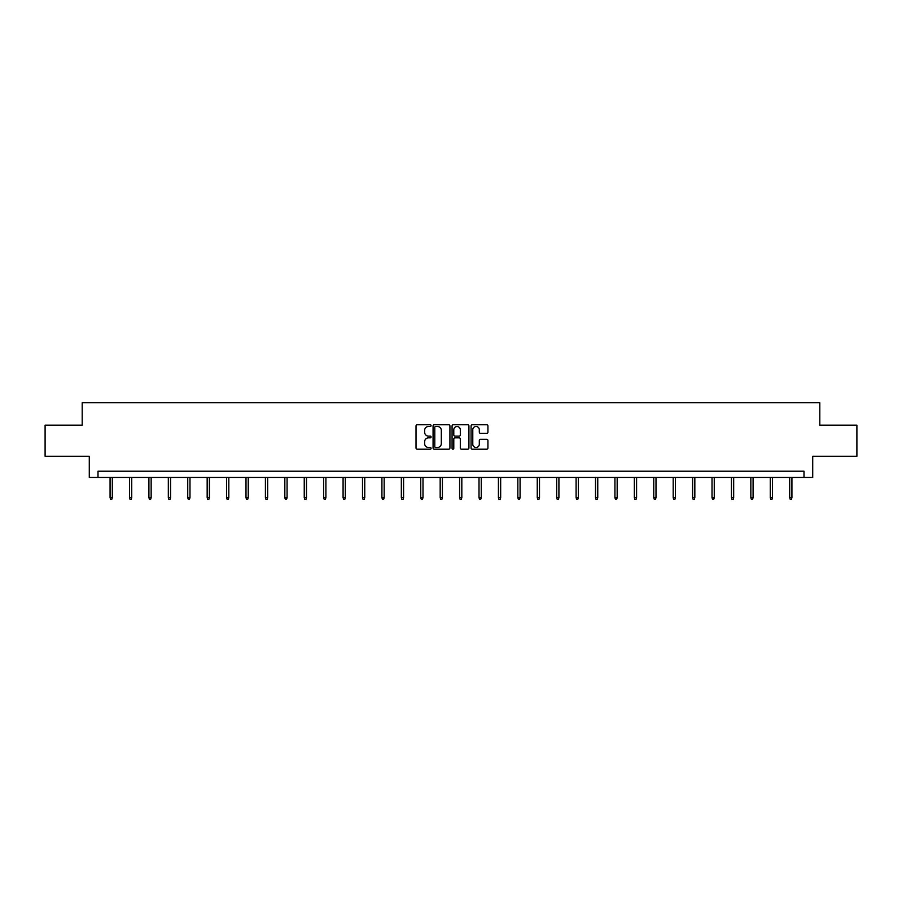 <?xml version="1.0" encoding="UTF-8"?>
<svg xmlns="http://www.w3.org/2000/svg" width="902" height="902" viewBox="0 0 902 902"><rect width="100%" height="100%" fill="white"/><g stroke="black" fill="none" stroke-linecap="round" stroke-linejoin="round"><path stroke-width="1.35" d="M431.088 425.62A0.857 0.857 0 0 0 430.231 424.763L417.254 424.763A1.218 1.218 0 0 0 416.025 425.992L416.025 447.978A1.218 1.218 0 0 0 417.254 449.207L430.231 449.207A0.857 0.857 0 0 0 431.088 448.35A0.857 0.857 0 0 0 430.231 447.493L428.551 447.493A3.912 3.912 0 0 1 424.639 443.581L424.639 441.755A3.912 3.912 0 0 1 428.551 437.842L430.231 437.842A0.857 0.857 0 0 0 431.088 436.985A0.857 0.857 0 0 0 430.231 436.128L428.551 436.128A3.912 3.912 0 0 1 424.639 432.216L424.639 430.389A3.912 3.912 0 0 1 428.551 426.477L430.231 426.477A0.857 0.857 0 0 0 431.088 425.62M486.708 433.377A1.218 1.218 0 0 0 487.926 432.159L487.926 425.992A1.218 1.218 0 0 0 486.708 424.763L472.287 424.763A1.218 1.218 0 0 0 471.07 425.992L471.07 447.978A1.218 1.218 0 0 0 472.287 449.207L486.708 449.207A1.218 1.218 0 0 0 487.926 447.978L487.926 440.526A1.218 1.218 0 0 0 486.708 439.308L480.54 439.308A1.218 1.218 0 0 0 479.312 440.526L479.312 444.224A3.27 3.27 0 0 1 476.042 447.493A3.27 3.27 0 0 1 472.783 444.224L472.783 429.747A3.27 3.27 0 0 1 476.042 426.477A3.27 3.27 0 0 1 479.312 429.747L479.312 432.159A1.218 1.218 0 0 0 480.54 433.377L486.708 433.377M803.998 477.44L812.713 477.44L812.713 456.277L856.9 456.277L856.9 425.158L819.805 425.158L819.805 402.754L82.195 402.754L82.195 425.158L45.1 425.158L45.1 456.277L89.287 456.277L89.287 477.44L803.998 477.44L803.998 471.216L98.002 471.216L98.002 477.44M449.929 425.992A1.218 1.218 0 0 0 448.711 424.763L434.29 424.763A1.218 1.218 0 0 0 433.073 425.992L433.073 447.978A1.218 1.218 0 0 0 434.29 449.207L448.711 449.207A1.218 1.218 0 0 0 449.929 447.978L449.929 425.992M453.289 424.763L467.71 424.763A1.218 1.218 0 0 1 468.927 425.992L468.927 447.978A1.218 1.218 0 0 1 467.71 449.207L461.542 449.207A1.218 1.218 0 0 1 460.313 447.978L460.313 439.06A1.218 1.218 0 0 0 459.095 437.842L455.003 437.842A1.218 1.218 0 0 0 453.785 439.06L453.785 448.35A0.857 0.857 0 0 1 452.928 449.207A0.857 0.857 0 0 1 452.071 448.35L452.071 425.992A1.218 1.218 0 0 1 453.289 424.763M435.632 426.477A0.857 0.857 0 0 0 434.787 427.334L434.787 446.637A0.857 0.857 0 0 0 435.632 447.493L437.402 447.493A3.912 3.912 0 0 0 441.315 443.581L441.315 430.389A3.912 3.912 0 0 0 437.402 426.477L435.632 426.477M460.313 429.803A3.27 3.27 0 0 0 457.043 426.533A3.27 3.27 0 0 0 453.785 429.803L453.785 434.911A1.218 1.218 0 0 0 455.003 436.128L459.095 436.128A1.218 1.218 0 0 0 460.313 434.911L460.313 429.803M112.31 497.622L111.814 499.246L110.574 499.246L110.078 497.622L112.31 497.622L112.31 477.44M110.078 497.622L110.078 477.44M131.737 497.622L131.23 499.246L129.989 499.246L129.493 497.622L131.737 497.622L131.737 477.44M129.493 497.622L129.493 477.44M151.153 497.622L150.657 499.246L149.405 499.246L148.909 497.622L151.153 497.622L151.153 477.44M148.909 497.622L148.909 477.44M170.568 497.622L170.072 499.246L168.821 499.246L168.324 497.622L170.568 497.622L170.568 477.44M168.324 497.622L168.324 477.44M189.984 497.622L189.488 499.246L188.236 499.246L187.74 497.622L189.984 497.622L189.984 477.44M187.74 497.622L187.74 477.44M209.399 497.622L208.903 499.246L207.663 499.246L207.167 497.622L209.399 497.622L209.399 477.44M207.167 497.622L207.167 477.44M228.815 497.622L228.319 499.246L227.078 499.246L226.582 497.622L228.815 497.622L228.815 477.44M226.582 497.622L226.582 477.44M248.242 497.622L247.734 499.246L246.494 499.246L245.998 497.622L248.242 497.622L248.242 477.44M245.998 497.622L245.998 477.44M267.657 497.622L267.161 499.246L265.91 499.246L265.413 497.622L267.657 497.622L267.657 477.44M265.413 497.622L265.413 477.44M287.073 497.622L286.577 499.246L285.325 499.246L284.829 497.622L287.073 497.622L287.073 477.44M284.829 497.622L284.829 477.44M306.488 497.622L305.992 499.246L304.752 499.246L304.245 497.622L306.488 497.622L306.488 477.44M304.245 497.622L304.245 477.44M325.904 497.622L325.408 499.246L324.168 499.246L323.671 497.622L325.904 497.622L325.904 477.44M323.671 497.622L323.671 477.44M345.319 497.622L344.823 499.246L343.583 499.246L343.087 497.622L345.319 497.622L345.319 477.44M343.087 497.622L343.087 477.44M364.746 497.622L364.239 499.246L362.999 499.246L362.503 497.622L364.746 497.622L364.746 477.44M362.503 497.622L362.503 477.44M384.162 497.622L383.666 499.246L382.414 499.246L381.918 497.622L384.162 497.622L384.162 477.44M381.918 497.622L381.918 477.44M403.577 497.622L403.081 499.246L401.83 499.246L401.334 497.622L403.577 497.622L403.577 477.44M401.334 497.622L401.334 477.44M422.993 497.622L422.497 499.246L421.257 499.246L420.749 497.622L422.993 497.622L422.993 477.44M420.749 497.622L420.749 477.44M442.408 497.622L441.912 499.246L440.672 499.246L440.176 497.622L442.408 497.622L442.408 477.44M440.176 497.622L440.176 477.44M461.824 497.622L461.328 499.246L460.088 499.246L459.592 497.622L461.824 497.622L461.824 477.44M459.592 497.622L459.592 477.44M481.251 497.622L480.743 499.246L479.503 499.246L479.007 497.622L481.251 497.622L481.251 477.44M479.007 497.622L479.007 477.44M500.666 497.622L500.17 499.246L498.919 499.246L498.423 497.622L500.666 497.622L500.666 477.44M498.423 497.622L498.423 477.44M520.082 497.622L519.586 499.246L518.334 499.246L517.838 497.622L520.082 497.622L520.082 477.44M517.838 497.622L517.838 477.44M539.497 497.622L539.001 499.246L537.761 499.246L537.254 497.622L539.497 497.622L539.497 477.44M537.254 497.622L537.254 477.44M558.913 497.622L558.417 499.246L557.177 499.246L556.681 497.622L558.913 497.622L558.913 477.44M556.681 497.622L556.681 477.44M578.329 497.622L577.832 499.246L576.592 499.246L576.096 497.622L578.329 497.622L578.329 477.44M576.096 497.622L576.096 477.44M597.755 497.622L597.248 499.246L596.008 499.246L595.512 497.622L597.755 497.622L597.755 477.44M595.512 497.622L595.512 477.44M617.171 497.622L616.675 499.246L615.423 499.246L614.927 497.622L617.171 497.622L617.171 477.44M614.927 497.622L614.927 477.44M636.587 497.622L636.09 499.246L634.839 499.246L634.343 497.622L636.587 497.622L636.587 477.44M634.343 497.622L634.343 477.44M656.002 497.622L655.506 499.246L654.266 499.246L653.758 497.622L656.002 497.622L656.002 477.44M653.758 497.622L653.758 477.44M675.418 497.622L674.922 499.246L673.681 499.246L673.185 497.622L675.418 497.622L675.418 477.44M673.185 497.622L673.185 477.44M694.833 497.622L694.337 499.246L693.097 499.246L692.601 497.622L694.833 497.622L694.833 477.44M692.601 497.622L692.601 477.44M714.26 497.622L713.764 499.246L712.512 499.246L712.016 497.622L714.26 497.622L714.26 477.44M712.016 497.622L712.016 477.44M733.676 497.622L733.179 499.246L731.928 499.246L731.432 497.622L733.676 497.622L733.676 477.44M731.432 497.622L731.432 477.44M753.091 497.622L752.595 499.246L751.343 499.246L750.847 497.622L753.091 497.622L753.091 477.44M750.847 497.622L750.847 477.44M772.507 497.622L772.011 499.246L770.77 499.246L770.263 497.622L772.507 497.622L772.507 477.44M770.263 497.622L770.263 477.44M791.922 497.622L791.426 499.246L790.186 499.246L789.69 497.622L791.922 497.622L791.922 477.44M789.69 497.622L789.69 477.44"/></g></svg>
